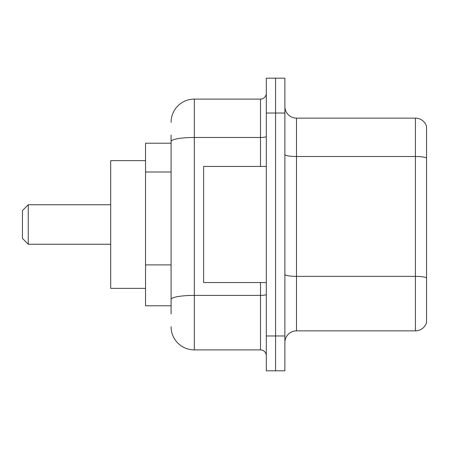 <?xml version="1.0" encoding="UTF-8"?>
<svg xmlns="http://www.w3.org/2000/svg" width="449" height="449" viewBox="0 0 449 449"><rect width="100%" height="100%" fill="white"/><g stroke="black" fill="none" stroke-linecap="round" stroke-linejoin="round"><path stroke-width="0.67" d="M171.086 143.214L145.538 143.214L145.538 305.786L171.086 305.786M171.086 313.913L171.086 135.087M266.302 335.975L266.302 370.812L275.591 370.812L275.591 335.975L275.591 370.812L284.885 370.812L284.885 335.975L275.591 335.975L275.591 113.025L275.591 335.975L266.302 335.975L266.302 113.025L275.591 113.025L275.591 78.188L275.591 113.025L284.885 113.025L284.885 335.975M284.885 113.025L284.885 78.188L266.302 78.188L266.302 113.025M171.086 122.313A23.225 23.225 0 0 1 194.31 99.089L194.31 349.911L260.499 349.911L260.499 282.561M194.31 99.089L260.499 99.089A5.803 5.803 0 0 0 266.302 93.285M266.302 355.715A5.803 5.803 0 0 0 260.499 349.911M194.31 349.911A23.225 23.225 0 0 1 171.086 326.687M284.885 342.48A11.612 11.612 0 0 1 296.497 330.868L415.404 330.868L415.404 118.132L296.497 118.132A11.612 11.612 0 0 1 284.885 106.52A11.612 11.612 0 0 0 296.497 118.132L296.497 330.868M426.55 126.495A11.612 11.612 0 0 0 415.404 118.132A11.612 11.612 0 0 1 426.55 126.495L426.55 322.505A11.612 11.612 0 0 1 415.404 330.868M426.55 158.127L426.55 277.802A11.612 2.015 180 0 0 415.404 276.354L296.497 276.354A11.612 2.015 0 0 1 284.885 274.339M28.253 244.239L28.253 204.761L22.45 210.564L22.45 238.436L28.253 244.239L110.701 244.239M145.538 160.635L110.701 160.635L110.701 288.365L145.538 288.365M266.302 166.439L203.599 166.439L203.599 282.561L266.302 282.561M171.086 172.001L145.538 172.001M171.086 264.899L145.538 264.899M266.302 294.387A5.803 1.01 0 0 1 260.499 295.397L194.31 295.397A23.225 4.035 180 0 0 171.086 299.427M171.086 141.502A23.225 4.035 180 0 1 194.31 137.473L260.499 137.473L260.499 99.089M260.499 166.439L260.499 137.473A5.803 1.01 0 0 0 266.302 136.462M426.55 157.969A11.612 2.015 180 0 0 415.404 156.516L296.497 156.516A11.612 2.015 0 0 1 284.885 154.501M28.253 204.761L110.701 204.761"/></g></svg>
